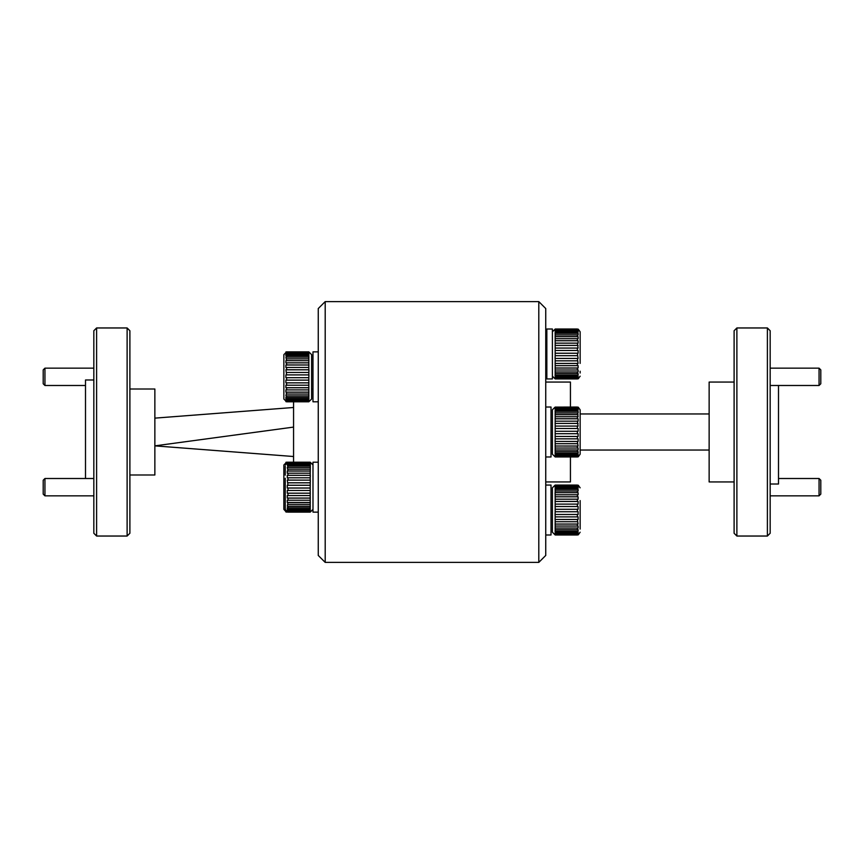 <?xml version="1.0" encoding="UTF-8"?>
<svg xmlns="http://www.w3.org/2000/svg" width="864" height="864" viewBox="0 0 864 864"><rect width="100%" height="100%" fill="white"/><g stroke="black" fill="none" stroke-linecap="round" stroke-linejoin="round"><path stroke-width="1.3" d="M538.801 301.612L545.746 308.545L545.746 555.455L538.801 562.388L538.801 301.612L325.199 301.612L325.199 562.388L318.254 555.455L318.254 308.545L325.199 301.612M734.108 481.939L709.139 481.939L709.139 382.061L734.108 382.061M770.17 330.739L770.17 533.261L767.394 536.036L767.394 327.964L770.17 330.739M736.884 536.036L734.108 533.261L734.108 330.739L736.884 327.964L736.884 536.036L767.394 536.036M736.884 327.964L767.394 327.964M770.17 484.013L778.496 484.013L778.496 385.495M545.746 481.939L570.434 481.939L570.434 456.948M545.746 382.061L570.434 382.061L570.434 407.052M709.139 413.964L580.144 413.964L580.144 409.806L578.221 407.171L580.144 409.806L580.144 454.194L580.144 450.036L709.139 450.036M96.606 536.036L93.83 533.261L93.83 330.739L96.606 327.964L96.606 536.036L127.116 536.036L127.116 327.964L96.606 327.964M127.116 327.964L129.892 330.739L129.892 533.261L127.116 536.036M85.504 478.505L85.504 379.987L93.83 379.987M129.892 474.995L154.861 474.995L154.861 389.005L129.892 389.005M287.442 462.262L293.566 462.208L293.566 401.792M283.856 374.987L283.856 399.028L286.632 401.792L308.826 401.792L308.826 377.687L286.632 377.687L286.632 380.128L285.898 380.106L285.898 382.828L286.632 382.849L286.632 385.204L285.898 385.16L285.898 387.72L286.632 387.752L286.632 389.912L285.898 389.848L285.898 392.126L286.632 392.191L285.898 395.874L286.632 395.939L286.632 397.429L285.898 397.343L285.898 398.779L286.632 398.866L286.632 399.913L285.898 399.816L285.898 400.734L286.632 401.382L285.898 401.63L293.566 401.684M293.566 427.097L154.861 445.867L293.566 456.516M293.566 407.484L154.861 418.133M44.939 495.839L43.2 494.111L43.2 480.233L44.939 478.505L44.939 495.839L93.83 495.839M44.939 385.495L43.2 383.767L43.2 369.889L44.939 368.161L44.939 385.495L85.504 385.495M578.102 378.778L577.368 378.929L578.102 378.616L577.368 378.194L578.102 377.384L578.102 376.315L577.368 376.402L577.368 375.214L578.102 375.138L578.102 373.55L577.368 373.626L577.368 372.028L578.102 371.952L578.102 369.932L577.368 369.997L577.368 368.042L578.102 367.988L578.102 365.612L577.368 365.666L577.368 363.452L578.102 363.42L577.368 358.441L555.174 358.43L555.174 375.138M577.368 375.138L555.174 375.214L555.174 377.384M577.368 377.384L555.174 377.482L555.174 378.616M577.368 378.616L555.077 378.778M580.144 363.398L580.144 331.787L580.144 363.398M580.144 334.94L580.144 355.763M580.144 373.01L580.144 371.218M555.174 378.929L577.368 378.929M555.077 378.616L578.102 378.616M555.174 378.194L577.368 378.194M555.077 377.384L578.102 377.384M555.174 376.402L577.368 376.402M555.077 375.138L578.102 375.138M577.368 372.028L555.174 372.028M555.174 373.626L577.368 373.626M555.077 371.952L578.102 371.952M577.368 368.042L555.174 368.042M555.174 369.997L577.368 369.997M555.077 367.988L578.102 367.988M577.368 363.452L555.174 363.452M555.174 365.666L577.368 365.666M555.077 363.42L578.102 363.42M555.174 360.828L577.368 360.828M555.174 355.687L555.077 358.43L578.102 358.43L577.368 353.236L555.174 353.236L555.174 355.687L577.368 355.687M555.174 350.471L577.368 350.471L577.368 348.062L555.174 348.062L555.174 353.236M577.368 353.236L578.102 353.246L578.102 350.482L577.368 350.471M555.077 350.482L578.102 350.482M577.368 348.062L578.102 348.095L577.368 343.148L555.174 343.148L555.174 348.062M555.077 345.438L578.102 345.438M555.174 345.406L577.368 345.406M555.174 340.718L577.368 340.718L577.368 338.71L555.174 338.71L555.174 343.148M577.368 343.148L578.102 343.192L578.102 340.762L577.368 340.718M555.077 340.762L578.102 340.762M555.174 336.614L577.368 336.614L577.368 334.93L555.174 334.93L555.174 338.71M577.368 338.71L578.102 338.774L578.102 336.679L577.368 336.614M555.077 336.679L578.102 336.679M555.174 333.256L577.368 333.256L577.368 331.992L555.174 331.992L555.174 334.93M577.368 334.93L578.102 335.016L578.102 333.342L577.368 333.256M555.077 333.342L578.102 333.342M555.174 330.815L577.368 330.815L577.368 330.016L555.174 330.016L555.174 331.992M577.368 331.992L578.102 332.078L578.102 330.901L577.368 330.815M555.077 330.901L578.102 330.901M555.174 329.378L577.368 329.378L555.174 329.076L555.174 330.016M577.368 330.016L578.102 330.113L577.368 329.378M555.077 329.476L578.102 329.476M555.174 329.022L577.368 329.022M552.398 331.787L555.077 329.184M577.368 358.441L578.102 358.43M546.847 329.011L546.847 378.94L552.398 378.94L552.398 329.011L546.847 329.011M545.746 485.06L551.016 485.06L551.016 534.989L545.746 534.989M545.746 407.03L551.016 407.03L551.016 456.97L545.746 456.97M580.144 529.06L580.144 500.602M578.102 534.816L577.368 534.978L578.102 534.665L577.368 534.244L578.102 533.434L578.102 532.354L577.368 532.451L577.368 531.263L578.102 531.187L578.102 529.6L577.368 529.675L577.368 528.077L578.102 528.001L578.102 525.982L577.368 526.046L577.368 524.092L578.102 524.038L577.368 519.491L555.174 519.458L555.174 524.038M577.368 524.092L555.174 524.092L555.174 534.978L552.398 532.213L552.398 487.825L555.174 485.071L577.368 485.071M577.368 528.001L555.174 528.001M577.368 531.187L555.174 531.187M577.368 534.665L555.174 534.665M555.174 485.428L577.368 485.428M555.077 485.525L555.174 486.864L577.368 486.864L577.368 486.054L555.174 486.054M577.368 486.054L578.102 485.525M555.174 486.864L555.174 489.305L577.368 489.305L577.368 488.041L555.174 488.041M577.368 488.041L578.102 488.128L578.102 486.95L577.368 486.864M555.077 486.95L578.102 486.95M555.174 489.305L555.174 492.653L577.368 492.653L577.368 490.979L555.174 490.979M577.368 490.979L578.102 491.065L578.102 489.391L577.368 489.305M555.077 489.391L578.102 489.391M555.174 492.653L577.368 492.653M555.077 492.718L555.174 496.768L577.368 496.768L577.368 494.759L555.174 494.759M577.368 494.759L578.102 494.824L578.102 492.718M555.174 496.768L555.174 501.455L577.368 501.455L577.368 499.198L555.174 499.198M577.368 499.198L578.102 499.241L578.102 496.811L577.368 496.768M555.077 496.811L578.102 496.811M555.174 501.455L555.174 506.52L577.368 506.52L577.368 504.112L555.174 504.112M577.368 504.112L578.102 504.133L578.102 501.487L577.368 501.455M555.077 501.487L578.102 501.487M555.174 506.52L555.174 511.736L577.368 511.736L577.368 509.285L555.174 509.285M577.368 509.285L578.102 509.285L578.102 506.52L577.368 506.52M555.077 506.52L578.102 506.52M555.174 511.736L555.077 514.469L578.102 514.469L578.102 511.726L577.368 511.736M555.077 514.469L555.174 516.877L577.368 516.877L577.368 514.49L555.174 514.49M577.368 514.49L578.102 514.469M555.174 516.877L555.077 519.458L578.102 519.458L578.102 516.845L577.368 516.877M555.174 521.716L577.368 521.716M555.077 524.038L578.102 524.038M555.174 526.046L577.368 526.046M555.077 528.001L578.102 528.001M555.174 529.675L577.368 529.675M555.077 531.187L578.102 531.187M555.174 532.451L577.368 532.451M555.077 533.434L578.102 533.434M577.368 533.531L555.174 533.531M555.174 534.244L577.368 534.244M555.077 534.665L578.102 534.665M555.174 534.978L577.368 534.978M577.368 519.491L578.102 519.458M577.368 410.011L555.174 410.011L555.174 411.286L577.368 411.286L577.368 410.011L578.102 410.108L577.368 408.035L555.174 408.035L555.174 408.834L577.368 408.834M578.102 456.797L577.368 456.948L578.102 456.646L577.368 456.214L578.102 455.414L578.102 454.334L577.368 454.432L577.368 453.244L578.102 453.157L578.102 451.57L577.368 451.656L577.368 450.047L578.102 449.982L578.102 447.952L577.368 448.027L577.368 446.072L578.102 446.018L577.368 441.472L555.174 441.439L555.174 456.948L552.398 454.194L552.398 409.806L555.044 407.171L555.174 408.035M555.174 433.706L577.368 433.706L577.368 431.255L555.174 431.255L555.174 438.847L577.368 438.847L577.368 436.46L555.174 436.45M577.368 446.072L555.174 446.018M577.368 453.157L555.174 453.157M577.368 455.414L555.174 455.414M577.368 456.646L555.174 456.646M580.144 454.194L578.221 456.829L580.144 454.194L580.144 422.582M580.144 451.03L580.144 449.248M580.144 430.207L580.144 412.97M555.174 456.948L577.368 456.948M555.077 456.646L578.102 456.646M555.174 456.214L577.368 456.214M555.077 455.414L578.102 455.414M555.174 454.432L577.368 454.432M555.077 453.157L578.102 453.157M577.368 450.047L555.174 450.047M555.174 451.656L577.368 451.656M555.077 449.982L578.102 449.982M555.174 448.027L577.368 448.027M555.077 446.018L578.102 446.018M555.174 443.696L577.368 443.696M555.174 438.847L555.077 441.439L578.102 441.439L578.102 438.815L577.368 438.847M555.077 436.45L578.102 436.45L578.102 433.696L577.368 433.706M555.174 428.49L577.368 428.49L577.368 426.082L555.174 426.082L555.174 431.255M577.368 431.255L578.102 431.266L578.102 428.501L577.368 428.49M555.077 428.501L578.102 428.501M577.368 426.082L578.102 426.114L577.368 421.168L555.174 421.168L555.174 426.082M555.077 423.457L578.102 423.457M555.174 423.436L577.368 423.436M555.174 418.738L577.368 418.738L577.368 416.729L555.174 416.729L555.174 421.168M577.368 421.168L578.102 421.222L578.102 418.792L577.368 418.738M555.077 418.792L578.102 418.792M577.368 416.729L578.102 416.794L577.368 412.96L555.174 412.96L555.174 416.729M555.077 414.698L578.102 414.698M555.174 414.634L577.368 414.634M555.174 411.286L555.174 412.96M577.368 412.96L578.102 413.035L578.102 411.361L577.368 411.286M555.077 411.361L578.102 411.361M555.174 408.834L555.174 410.011M578.102 410.108L578.102 408.931L555.077 408.931M577.368 408.035L578.102 408.132L577.368 407.106L555.174 407.106L577.368 407.052M555.077 407.506L578.102 407.506M555.174 407.408L577.368 407.408M577.368 436.46L578.102 436.45M577.368 441.472L578.102 441.439M312.984 509.36L310.219 512.136L310.219 488.02L288.025 488.02L288.025 490.471L287.28 490.45L287.28 493.171L288.025 493.193L288.025 495.536L287.28 495.504L287.28 498.064L288.025 498.096L288.025 500.245L287.28 500.191L287.28 502.47L288.025 502.524L287.28 506.218L288.025 506.282L288.025 507.773L287.28 507.686L287.28 509.123L288.025 509.209L288.025 510.257L287.28 510.16L287.28 511.067L288.025 511.726L287.28 511.974L285.25 509.36L285.25 485.32M285.25 478.213L285.25 508.118M285.25 475.178L285.25 466.225M310.316 511.974L287.28 511.974M310.219 512.071L288.025 512.071M310.219 480.114L310.219 477.803L288.025 477.803L288.025 480.114L310.316 480.136L287.28 480.136L288.025 485.255L310.219 485.255L310.316 480.136M310.219 475.286L310.219 473.191L288.025 473.191L288.025 475.286L310.316 475.33L287.28 475.33L287.28 477.846L288.025 477.803M310.219 473.191L310.316 467.467L287.28 467.467L288.025 470.988L310.219 471.042M288.025 467.467L310.219 467.467M288.025 464.735L310.219 464.735M288.025 462.996L310.219 462.996M285.898 511.628L283.856 509.36L283.856 464.972L286.632 462.208L310.219 462.262L287.28 462.316L288.025 462.445L287.28 462.996L287.28 463.795L288.025 463.698L288.025 464.648L287.28 464.735L288.025 467.392L287.28 467.467M310.316 467.467L310.316 462.316L287.28 462.316M310.219 462.445L288.025 462.445M310.316 462.996L287.28 462.996M310.219 463.698L288.025 463.698M310.316 464.735L287.28 464.735M310.219 465.988L288.025 465.988M310.219 469.195L288.025 469.195M310.316 471.042L287.28 471.042L287.28 473.256L288.025 473.191M310.219 477.803L310.316 475.33M310.219 482.814L288.025 482.814M310.219 488.02L310.219 485.255M288.025 485.255L287.28 485.255L287.28 488.03L288.025 488.02M310.316 485.255L287.28 485.255M288.025 490.471L310.219 490.471M310.316 493.171L287.28 493.171M288.025 495.536L310.219 495.536M310.219 493.193L288.025 493.193M310.316 498.064L287.28 498.064M288.025 500.245L310.219 500.245M310.219 498.096L288.025 498.096M310.316 502.47L287.28 502.47M310.219 502.524L288.025 502.524M288.025 504.382L310.219 504.382M310.316 506.218L287.28 506.218M288.025 507.773L310.219 507.773M310.219 506.282L288.025 506.282M310.316 509.123L287.28 509.123M310.219 509.209L288.025 509.209M288.025 510.257L310.219 510.257M310.316 511.067L287.28 511.067M288.025 511.726L310.219 511.726M310.219 511.164L288.025 511.164M288.025 480.114L287.28 480.136M288.025 475.286L287.28 475.33M288.025 470.988L287.28 471.042M318.254 462.208L312.984 462.208L312.984 512.136L318.254 512.136M283.856 485.32L283.856 475.178M283.856 466.225L283.856 499.154M283.856 508.118L283.856 496.13M308.826 512.071L286.632 512.071M287.248 512.028L286.124 512.028M287.248 462.316L286.632 462.575M286.081 462.996L285.898 463.795M286.632 462.218L285.898 462.316M287.086 511.974L285.898 511.974M308.826 351.929L286.632 351.929M286.632 352.652L308.826 352.555L308.826 351.875L311.602 354.64L311.602 399.028L308.826 401.792L286.632 401.792M308.826 374.911L308.923 369.803L285.898 369.803L286.632 374.911L308.923 374.911L285.898 374.911L285.898 377.687L286.632 377.687M283.856 399.028L283.856 354.64L286.632 351.864L285.898 351.972L286.632 352.102L285.898 352.652L286.632 354.316L308.826 354.402M283.856 385.787L283.856 364.846M308.869 401.684L286.124 401.684M308.826 369.77L308.826 367.459L286.632 367.459L286.632 369.77L308.923 369.803M308.826 367.459L308.826 362.848L286.632 362.848L286.632 364.954L308.826 364.997M286.632 357.048L308.826 357.048L308.826 355.644L286.632 355.644L286.632 357.048L285.898 357.124L286.632 360.644L308.826 360.698M308.826 355.644L308.826 352.652M308.923 351.972L285.898 351.972M308.826 352.102L286.632 352.102M308.923 352.652L285.898 352.652M308.826 353.365L286.632 353.365M308.923 354.402L285.898 354.402L285.898 355.73L286.632 355.644M308.826 362.848L308.826 357.048M308.923 357.124L285.898 357.124M308.826 358.852L286.632 358.852M308.923 360.698L285.898 360.698L285.898 362.912L286.632 362.848M308.923 364.997L285.898 364.997L285.898 367.502L286.632 367.459M308.826 372.47L286.632 372.47M308.826 377.687L308.923 374.911M286.632 380.128L308.826 380.128M308.923 382.828L285.898 382.828M308.826 382.849L286.632 382.849M286.632 385.204L308.826 385.204M308.923 387.72L285.898 387.72M286.632 389.912L308.826 389.912M308.826 387.752L286.632 387.752M308.923 392.126L285.898 392.126M308.826 392.191L286.632 392.191M286.632 394.049L308.826 394.049M308.923 395.874L285.898 395.874M286.632 397.429L308.826 397.429M308.826 395.939L286.632 395.939M308.923 398.779L285.898 398.779M308.826 398.866L286.632 398.866M286.632 399.913L308.826 399.913M308.923 400.734L285.898 400.734M286.632 401.382L308.826 401.382M308.826 400.82L286.632 400.82M286.632 374.911L285.898 374.911M286.632 369.77L285.898 369.803M286.632 364.954L285.898 364.997M286.632 360.644L285.898 360.698M286.632 354.402L285.898 354.402M308.923 401.63L285.898 401.63M312.984 351.864L318.254 351.864L312.984 351.864L312.984 401.792L318.254 401.792M819.061 368.161L820.8 369.889L820.8 383.767L819.061 385.495L819.061 368.161L770.17 368.161M819.061 478.505L820.8 480.233L820.8 494.111L819.061 495.839L819.061 478.505L778.496 478.505M286.632 351.864L308.826 351.864L311.602 354.64M538.801 562.388L325.199 562.388M312.984 389.005L311.602 389.005M44.939 478.505L93.83 478.505M44.939 368.161L93.83 368.161M552.398 376.175L555.044 378.81M578.221 378.81L580.144 376.175M578.221 329.141L580.144 331.787M578.221 534.859L580.144 532.213M578.221 485.19L580.144 487.825M288.025 512.136L310.219 512.136M285.25 464.972L288.025 462.208L310.219 462.208L312.984 464.972M770.17 385.495L819.061 385.495M770.17 495.839L819.061 495.839"/></g></svg>

